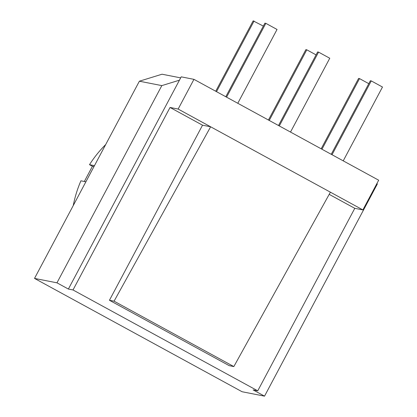 <?xml version="1.0" encoding="UTF-8"?>
<svg xmlns="http://www.w3.org/2000/svg" width="417" height="417" viewBox="0 0 417 417"><rect width="100%" height="100%" fill="white"/><g stroke="black" fill="none" stroke-linecap="round" stroke-linejoin="round"><path stroke-width="0.63" d="M376.848 183.657L377.369 183.939L264.534 396.15L242.084 391.74L34.512 278.41L56.962 282.82L161.822 85.615L139.372 81.206L34.512 278.41M93.976 166.581L92.423 166.274L84.343 181.478M94.466 165.653L89.499 164.679L92.423 166.274M85.892 181.781L80.924 180.806A115.561 113.32 101.1 0 0 73.256 205.545M105.673 144.584A115.561 113.32 101.1 0 0 89.499 164.679M139.372 81.206L162.025 74.216L180.665 77.875M264.534 396.15L253.119 389.916L257.748 390.828L73.011 289.966L68.383 289.054L56.962 282.82M68.383 289.054L181.213 76.843L193.947 79.345L178.148 109.056L170.047 107.461L73.011 289.966M257.748 390.828L354.784 208.328L362.884 209.918L378.683 180.207L193.947 79.345M362.884 209.918L210.632 126.789L114.07 301.183L233.838 366.574L229.209 365.662L109.442 300.271L202.532 125.199L170.047 107.461M354.784 208.328L329.195 194.353M202.532 125.199L210.632 126.789L178.148 109.056M114.07 301.183L109.442 300.271M233.838 366.574L330.4 192.18M263.346 26.094L253.15 20.85L215.725 91.234M216.517 91.667L254.073 21.032M316.07 54.877L306.797 49.816L305.869 49.633L268.444 120.023M269.236 120.456L306.797 49.816M368.79 83.666L359.522 78.605L358.594 78.422L321.168 148.806M321.96 149.239L359.522 78.605M237.789 103.286L277.039 29.461L265.832 23.342L264.904 23.159L225.79 96.734M226.582 97.166L265.832 23.342M290.513 132.069L329.764 58.244L318.557 52.125L317.629 51.948L278.509 125.517M279.301 125.95L318.557 52.125M343.233 160.853L382.488 87.033L371.276 80.914L370.353 80.731L331.234 154.3M332.026 154.733L371.276 80.914M179.44 80.179L161.822 85.615"/></g></svg>
